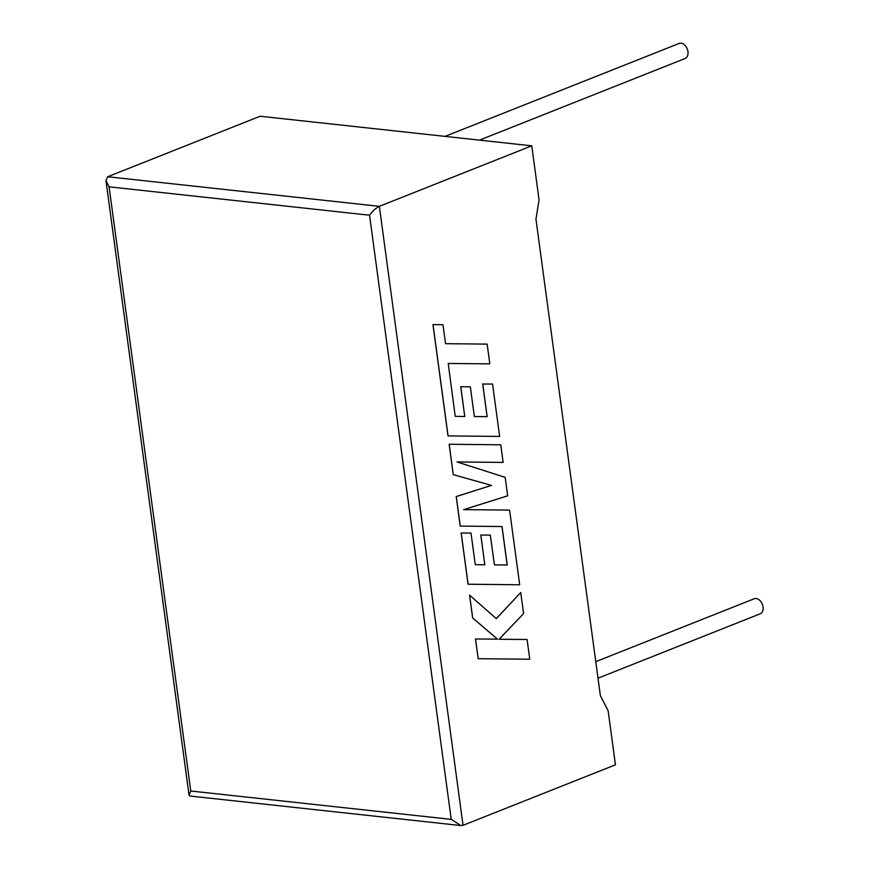 <?xml version="1.0" encoding="UTF-8"?>
<svg xmlns="http://www.w3.org/2000/svg" width="869" height="869" viewBox="0 0 869 869"><rect width="100%" height="100%" fill="white"/><g stroke="black" fill="none" stroke-linecap="round" stroke-linejoin="round"><path stroke-width="1.3" d="M479.471 140.137L685.087 58.505A8.103 5.551 -111.7 0 0 687.966 51.619A8.103 5.551 -111.7 0 0 679.113 43.45L445.026 136.379M595.776 661.657L754.194 598.763A8.103 5.551 68.3 0 1 763.047 606.931A8.103 5.551 68.3 0 1 760.169 613.818L598.013 678.189M531.763 145.829L379.351 206.333L463.036 825.322L615.448 764.818L608.137 710.766L600.381 695.732L535.956 219.227L539.062 199.881L531.763 145.829L260.124 116.24L107.713 176.744L379.351 206.333C375.908 208.017 372.638 210.971 369.542 215.208L109.081 186.824L105.953 180.546L107.713 176.744M463.036 825.322L460.863 825.55L451.228 819.38L369.542 215.208M109.081 186.824L190.767 791.007L189.051 795.211L189.898 796.026L460.863 825.55M520.737 592.517L496.308 618.652L469.597 595.156L472.682 617.968L497.502 639.16L475.517 638.965L478.189 658.702L529.753 659.223L527.092 639.508L499.099 639.247L523.594 613.612L520.737 592.517L496.275 618.63M478.189 658.702L475.462 638.954L497.448 639.16L472.627 617.968L469.597 595.156M527.092 639.508L499.099 639.258M509.592 510.092L463.688 509.636L507.67 495.83L505.171 477.342L457.018 461.96L503.151 462.417L500.761 444.798L449.143 444.255L453.249 474.67L491.485 485.369L456.214 496.568L460.201 526.093L502.021 526.527L507.214 564.959L494.407 564.861L490.322 535.108L480.796 535.032L484.815 564.796L475.278 564.654L471.009 533.066L461.135 533.001L468.065 584.229L519.695 584.783L509.592 510.092L463.698 509.636M449.197 444.265L453.249 474.67M453.303 474.67L491.485 485.369M491.55 485.38L456.214 496.568M456.268 496.568L460.255 526.093M501.967 526.516L507.159 564.948M507.214 564.959L494.407 564.872M490.377 535.119L480.796 535.032M480.85 535.043L484.815 564.796M484.869 564.796L475.278 564.654M471.009 533.066L461.135 533.001M461.189 533.012L468.119 584.229M500.761 444.798L449.143 444.255M492.56 384.065L482.751 384.011L487.161 416.653L474.355 416.555L470.325 386.803L460.744 386.727L464.763 416.479L455.226 416.338L448.208 363.438L489.823 363.872L487.151 344.113L445.536 343.689L442.973 324.713L432.958 324.604L448.013 435.901L499.642 436.444L492.56 384.065L482.697 384.011L487.107 416.642L474.355 416.544M487.151 344.113L445.536 343.689M442.973 324.713L432.958 324.604M433.023 324.615L448.067 435.912M470.325 386.803L460.744 386.727M460.798 386.727L464.763 416.479M464.817 416.49L455.226 416.338M190.767 791.007L451.228 819.38M189.051 795.211L105.953 180.546"/></g></svg>
